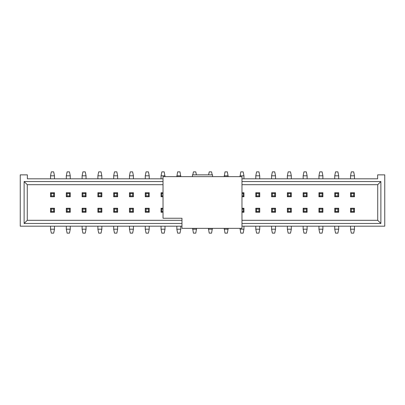 <?xml version="1.0" encoding="UTF-8"?>
<svg xmlns="http://www.w3.org/2000/svg" width="405" height="405" viewBox="0 0 405 405"><rect width="100%" height="100%" fill="white"/><g stroke="black" fill="none" stroke-linecap="round" stroke-linejoin="round"><path stroke-width="0.61" d="M27.358 174.869L27.358 178.818L27.358 174.869L20.25 174.869L20.25 226.182L181.972 226.182M377.642 174.869L377.642 178.818L377.642 174.869L384.75 174.869L384.75 226.182L241.972 226.182M377.642 178.818L241.972 178.818M212.564 176.646L212.564 174.869L192.436 174.869L192.436 176.646M163.028 178.818L27.358 178.818M181.972 223.459L24.118 223.459L24.118 181.541L163.028 181.541M241.972 181.541L380.882 181.541L380.882 223.459L241.972 223.459M181.972 220.305L27.277 220.305L24.118 223.459M27.277 220.305L27.277 184.695L24.118 181.541M241.972 184.695L377.723 184.695L380.882 181.541M27.277 184.695L163.028 184.695M377.723 184.695L377.723 220.305L380.882 223.459M377.723 220.305L241.972 220.305M54.472 212.25L50.529 212.25L50.529 208.261L50.529 212.21L54.472 212.21L54.472 208.261L54.472 212.25L50.529 212.25M86.052 212.25L82.104 212.25L82.104 208.261L82.104 212.21L86.052 212.21L86.052 208.261L86.052 212.25L82.104 212.25M101.842 212.25L97.894 212.25L97.894 208.261L97.894 212.21L101.842 212.21L101.842 208.261L101.842 212.25L97.894 212.25M117.632 212.25L113.683 212.25L113.683 208.261L113.683 212.21L117.632 212.21L117.632 208.261L117.632 212.25L113.683 212.25M133.422 212.25L129.473 212.25L129.473 208.261L129.473 212.21L133.422 212.21L133.422 208.261L133.422 212.25L129.473 212.25M149.212 212.25L145.263 212.25L145.263 208.261L145.263 212.21L149.212 212.21L149.212 208.261L149.212 212.25L145.263 212.25M243.947 212.25L241.972 212.25L243.947 212.25L243.947 208.261L241.972 208.261M259.737 212.25L255.788 212.25L255.788 208.261L255.788 212.21L259.737 212.21L259.737 208.261L259.737 212.25L255.788 212.25M275.527 212.25L271.578 212.25L271.578 208.261L271.578 212.21L275.527 212.21L275.527 208.261L275.527 212.25L271.578 212.25M291.317 212.25L287.368 212.25L287.368 208.261L287.368 212.21L291.317 212.21L291.317 208.261L291.317 212.25L287.368 212.25M307.106 212.25L303.158 212.25L303.158 208.261L303.158 212.21L307.106 212.21L307.106 208.261L307.106 212.25L303.158 212.25M322.896 212.25L318.948 212.25L318.948 208.261L318.948 212.21L322.896 212.21L322.896 208.261L322.896 212.25L318.948 212.25M338.686 212.25L334.738 212.25L334.738 208.261L334.738 212.21L338.686 212.21L338.686 208.261L338.686 212.25L334.738 212.25M50.529 192.75L54.472 192.75L54.472 196.739L54.472 192.79L50.529 192.79L50.529 196.739L50.529 192.75L54.472 192.75M66.314 192.75L70.262 192.75L70.262 196.739L70.262 192.79L66.314 192.79L66.314 196.739L66.314 192.75L70.262 192.75M97.894 192.75L101.842 192.75L101.842 196.739L101.842 192.79L97.894 192.79L97.894 196.739L97.894 192.75L101.842 192.75M129.473 192.75L133.422 192.75L133.422 196.739L133.422 192.79L129.473 192.79L129.473 196.739L129.473 192.75L133.422 192.75M145.263 192.75L149.212 192.75L149.212 196.739L149.212 192.79L145.263 192.79L145.263 196.739L145.263 192.75L149.212 192.75M161.053 192.75L163.028 192.75L161.053 192.75L161.053 196.739L163.028 196.739M243.947 192.75L241.972 192.75L243.947 192.75L243.947 196.739L243.947 192.79L241.972 192.79M255.788 192.75L259.737 192.75L259.737 196.739L259.737 192.79L255.788 192.79L255.788 196.739L255.788 192.75L259.737 192.75M271.578 192.75L275.527 192.75L275.527 196.739L275.527 192.79L271.578 192.79L271.578 196.739L271.578 192.75L275.527 192.75M287.368 192.75L291.317 192.75L291.317 196.739L291.317 192.79L287.368 192.79L287.368 196.739L287.368 192.75L291.317 192.75M303.158 192.75L307.106 192.75L307.106 196.739L307.106 192.79L303.158 192.79L303.158 196.739L303.158 192.75L307.106 192.75M318.948 192.75L322.896 192.75L322.896 196.739L322.896 192.79L318.948 192.79L318.948 196.739L318.948 192.75L322.896 192.75M334.738 192.75L338.686 192.75L338.686 196.739L338.686 192.79L334.738 192.79L334.738 196.739L334.738 192.75L338.686 192.75M350.527 192.75L354.471 192.75L354.471 196.739L354.471 192.79L350.527 192.79L350.527 196.739L350.527 192.75L354.471 192.75M161.053 212.25L163.028 212.25L161.053 212.25L161.053 208.261L161.053 212.21L163.028 212.21M69.473 209.051L70.262 208.261L70.262 212.25L66.314 212.25L66.314 208.261L66.314 212.21L70.262 212.21L70.262 208.261L66.314 208.261L67.103 209.051L67.103 211.42L69.473 211.42L69.473 209.051L67.103 209.051M114.473 195.949L113.683 196.739L113.683 192.75L117.632 192.75L117.632 196.739L117.632 192.79L113.683 192.79L113.683 196.739L117.632 196.739L116.843 195.949L116.843 193.58L114.473 193.58L114.473 195.949L116.843 195.949M82.893 195.949L82.104 196.739L82.104 192.75L86.052 192.75L86.052 196.739L86.052 192.79L82.104 192.79L82.104 196.739L86.052 196.739L85.263 195.949L85.263 193.58L82.893 193.58L82.893 195.949L85.263 195.949M353.686 209.051L354.471 208.261L354.471 212.25L350.527 212.25L350.527 208.261L350.527 212.21L354.471 212.21L354.471 208.261L350.527 208.261L351.317 209.051L351.317 211.42L353.686 211.42L353.686 209.051L351.317 209.051M53.683 209.051L54.472 208.261L50.529 208.261L51.313 209.051L51.313 211.42L53.683 211.42L53.683 209.051L51.313 209.051M85.263 209.051L86.052 208.261L82.104 208.261L82.893 209.051L82.893 211.42L85.263 211.42L85.263 209.051L82.893 209.051M101.053 209.051L101.842 208.261L97.894 208.261L98.683 209.051L98.683 211.42L101.053 211.42L101.053 209.051L98.683 209.051M116.843 209.051L117.632 208.261L113.683 208.261L114.473 209.051L114.473 211.42L116.843 211.42L116.843 209.051L114.473 209.051M132.632 209.051L133.422 208.261L129.473 208.261L130.263 209.051L130.263 211.42L132.632 211.42L132.632 209.051L130.263 209.051M148.422 209.051L149.212 208.261L145.263 208.261L146.053 209.051L146.053 211.42L148.422 211.42L148.422 209.051L146.053 209.051M241.972 212.21L243.947 212.21L243.947 208.261L243.157 209.051L241.972 209.051M258.947 209.051L259.737 208.261L255.788 208.261L256.578 209.051L256.578 211.42L258.947 211.42L258.947 209.051L256.578 209.051M274.737 209.051L275.527 208.261L271.578 208.261L272.368 209.051L272.368 211.42L274.737 211.42L274.737 209.051L272.368 209.051M290.527 209.051L291.317 208.261L287.368 208.261L288.158 209.051L288.158 211.42L290.527 211.42L290.527 209.051L288.158 209.051M306.317 209.051L307.106 208.261L303.158 208.261L303.947 209.051L303.947 211.42L306.317 211.42L306.317 209.051L303.947 209.051M322.107 209.051L322.896 208.261L318.948 208.261L319.737 209.051L319.737 211.42L322.107 211.42L322.107 209.051L319.737 209.051M337.897 209.051L338.686 208.261L334.738 208.261L335.527 209.051L335.527 211.42L337.897 211.42L337.897 209.051L335.527 209.051M51.313 195.949L50.529 196.739L54.472 196.739L53.683 195.949L53.683 193.58L51.313 193.58L51.313 195.949L53.683 195.949M67.103 195.949L66.314 196.739L70.262 196.739L69.473 195.949L69.473 193.58L67.103 193.58L67.103 195.949L69.473 195.949M98.683 195.949L97.894 196.739L101.842 196.739L101.053 195.949L101.053 193.58L98.683 193.58L98.683 195.949L101.053 195.949M130.263 195.949L129.473 196.739L133.422 196.739L132.632 195.949L132.632 193.58L130.263 193.58L130.263 195.949L132.632 195.949M146.053 195.949L145.263 196.739L149.212 196.739L148.422 195.949L148.422 193.58L146.053 193.58L146.053 195.949L148.422 195.949M163.028 192.79L161.053 192.79L161.053 196.739L161.843 195.949L163.028 195.949M241.972 196.739L243.947 196.739L243.157 195.949L243.157 193.58L241.972 193.58M256.578 195.949L255.788 196.739L259.737 196.739L258.947 195.949L258.947 193.58L256.578 193.58L256.578 195.949L258.947 195.949M272.368 195.949L271.578 196.739L275.527 196.739L274.737 195.949L274.737 193.58L272.368 193.58L272.368 195.949L274.737 195.949M288.158 195.949L287.368 196.739L291.317 196.739L290.527 195.949L290.527 193.58L288.158 193.58L288.158 195.949L290.527 195.949M303.947 195.949L303.158 196.739L307.106 196.739L306.317 195.949L306.317 193.58L303.947 193.58L303.947 195.949L306.317 195.949M319.737 195.949L318.948 196.739L322.896 196.739L322.107 195.949L322.107 193.58L319.737 193.58L319.737 195.949L322.107 195.949M335.527 195.949L334.738 196.739L338.686 196.739L337.897 195.949L337.897 193.58L335.527 193.58L335.527 195.949L337.897 195.949M351.317 195.949L350.527 196.739L354.471 196.739L353.686 195.949L353.686 193.58L351.317 193.58L351.317 195.949L353.686 195.949M163.028 208.261L161.053 208.261L161.843 209.051L161.843 211.42L163.028 211.42M54.472 212.21L53.683 211.42M51.313 211.42L50.529 212.21M86.052 212.21L85.263 211.42M82.893 211.42L82.104 212.21M101.842 212.21L101.053 211.42M98.683 211.42L97.894 212.21M117.632 212.21L116.843 211.42M114.473 211.42L113.683 212.21M133.422 212.21L132.632 211.42M130.263 211.42L129.473 212.21M149.212 212.21L148.422 211.42M146.053 211.42L145.263 212.21M243.947 212.21L243.157 211.42L243.157 209.051M241.972 211.42L243.157 211.42M259.737 212.21L258.947 211.42M256.578 211.42L255.788 212.21M275.527 212.21L274.737 211.42M272.368 211.42L271.578 212.21M291.317 212.21L290.527 211.42M288.158 211.42L287.368 212.21M307.106 212.21L306.317 211.42M303.947 211.42L303.158 212.21M322.896 212.21L322.107 211.42M319.737 211.42L318.948 212.21M338.686 212.21L337.897 211.42M335.527 211.42L334.738 212.21M50.529 192.79L51.313 193.58M53.683 193.58L54.472 192.79M66.314 192.79L67.103 193.58M69.473 193.58L70.262 192.79M97.894 192.79L98.683 193.58M101.053 193.58L101.842 192.79M129.473 192.79L130.263 193.58M132.632 193.58L133.422 192.79M145.263 192.79L146.053 193.58M148.422 193.58L149.212 192.79M161.053 192.79L161.843 193.58L161.843 195.949M163.028 193.58L161.843 193.58M243.157 193.58L243.947 192.79M241.972 195.949L243.157 195.949M255.788 192.79L256.578 193.58M258.947 193.58L259.737 192.79M271.578 192.79L272.368 193.58M274.737 193.58L275.527 192.79M287.368 192.79L288.158 193.58M290.527 193.58L291.317 192.79M303.158 192.79L303.947 193.58M306.317 193.58L307.106 192.79M318.948 192.79L319.737 193.58M322.107 193.58L322.896 192.79M334.738 192.79L335.527 193.58M337.897 193.58L338.686 192.79M350.527 192.79L351.317 193.58M353.686 193.58L354.471 192.79M163.028 209.051L161.843 209.051M161.843 211.42L161.053 212.21M70.262 212.21L69.473 211.42M67.103 211.42L66.314 212.21M113.683 192.79L114.473 193.58M116.843 193.58L117.632 192.79M82.104 192.79L82.893 193.58M85.263 193.58L86.052 192.79M354.471 212.21L353.686 211.42M351.317 211.42L350.527 212.21M50.529 178.818L50.529 175.816L51.313 171.867L53.683 171.867L54.472 175.816L54.472 178.818M54.472 226.182L54.472 229.184L53.683 233.133L51.313 233.133L50.529 229.184L50.529 226.182M66.314 178.818L66.314 175.816L67.103 171.867L69.473 171.867L70.262 175.816L70.262 178.818M70.262 226.182L70.262 229.184L69.473 233.133L67.103 233.133L66.314 229.184L66.314 226.182M338.686 226.182L338.686 229.184L337.897 233.133L335.527 233.133L334.738 229.184L334.738 226.182M334.738 178.818L334.738 175.816L335.527 171.867L337.897 171.867L338.686 175.816L338.686 178.818M350.527 178.818L350.527 175.816L351.317 171.867L353.686 171.867L354.471 175.816L354.471 178.818M354.471 226.182L354.471 229.184L353.686 233.133L351.317 233.133L350.527 229.184L350.527 226.182M54.472 175.816L50.529 175.816M50.529 229.184L54.472 229.184M70.262 175.816L66.314 175.816M66.314 229.184L70.262 229.184M334.738 229.184L338.686 229.184M338.686 175.816L334.738 175.816M354.471 175.816L350.527 175.816M350.527 229.184L354.471 229.184M318.948 178.818L318.948 175.816L319.737 171.867L322.107 171.867L322.896 175.816L322.896 178.818M322.896 226.182L322.896 229.184L322.107 233.133L319.737 233.133L318.948 229.184L318.948 226.182M239.998 176.646L240.788 171.867L243.157 171.867L243.947 175.816L243.947 178.818M243.947 226.182L243.947 229.184L243.157 233.133L240.788 233.133L239.998 228.354M255.788 178.818L255.788 175.816L256.578 171.867L258.947 171.867L259.737 175.816L259.737 178.818M259.737 226.182L259.737 229.184L258.947 233.133L256.578 233.133L255.788 229.184L255.788 226.182M212.367 228.354L211.577 233.133L209.213 233.133L208.423 228.354M224.208 176.646L224.998 171.867L227.367 171.867L228.157 176.646M228.157 228.354L227.367 233.133L224.998 233.133L224.208 228.354M303.158 178.818L303.158 175.816L303.947 171.867L306.317 171.867L307.106 175.816L307.106 178.818M307.106 226.182L307.106 229.184L306.317 233.133L303.947 233.133L303.158 229.184L303.158 226.182M287.368 178.818L287.368 175.816L288.158 171.867L290.527 171.867L291.317 175.816L291.317 178.818M291.317 226.182L291.317 229.184L290.527 233.133L288.158 233.133L287.368 229.184L287.368 226.182M271.578 178.818L271.578 175.816L272.368 171.867L274.737 171.867L275.527 175.816L275.527 178.818M275.527 226.182L275.527 229.184L274.737 233.133L272.368 233.133L271.578 229.184L271.578 226.182M97.894 178.818L97.894 175.816L98.683 171.867L101.053 171.867L101.842 175.816L101.842 178.818M101.842 226.182L101.842 229.184L101.053 233.133L98.683 233.133L97.894 229.184L97.894 226.182M82.104 178.818L82.104 175.816L82.893 171.867L85.263 171.867L86.052 175.816L86.052 178.818M86.052 226.182L86.052 229.184L85.263 233.133L82.893 233.133L82.104 229.184L82.104 226.182M113.683 178.818L113.683 175.816L114.473 171.867L116.843 171.867L117.632 175.816L117.632 178.818M117.632 226.182L117.632 229.184L116.843 233.133L114.473 233.133L113.683 229.184L113.683 226.182M145.263 178.818L145.263 175.816L146.053 171.867L148.422 171.867L149.212 175.816L149.212 178.818M149.212 226.182L149.212 229.184L148.422 233.133L146.053 233.133L145.263 229.184L145.263 226.182M129.473 178.818L129.473 175.816L130.263 171.867L132.632 171.867L133.422 175.816L133.422 178.818M133.422 226.182L133.422 229.184L132.632 233.133L130.263 233.133L129.473 229.184L129.473 226.182M196.577 228.354L195.787 233.133L193.423 233.133L192.633 228.354M176.843 176.646L177.633 171.867L180.002 171.867L180.792 176.646M180.792 226.182L180.792 229.184L180.002 233.133L177.633 233.133L176.843 229.184L176.843 226.182M161.053 178.818L161.053 175.816L161.843 171.867L164.212 171.867L165.002 176.646M165.002 226.182L165.002 229.184L164.212 233.133L161.843 233.133L161.053 229.184L161.053 226.182M322.896 175.816L318.948 175.816M318.948 229.184L322.896 229.184M243.947 175.816L239.998 175.816M239.998 229.184L243.947 229.184M259.737 175.816L255.788 175.816M255.788 229.184L259.737 229.184M208.61 174.869L209.213 171.867L211.577 171.867L212.179 174.869M208.423 229.184L212.367 229.184M228.157 175.816L224.208 175.816M224.208 229.184L228.157 229.184M307.106 175.816L303.158 175.816M303.158 229.184L307.106 229.184M291.317 175.816L287.368 175.816M287.368 229.184L291.317 229.184M275.527 175.816L271.578 175.816M271.578 229.184L275.527 229.184M101.842 175.816L97.894 175.816M97.894 229.184L101.842 229.184M86.052 175.816L82.104 175.816M82.104 229.184L86.052 229.184M117.632 175.816L113.683 175.816M113.683 229.184L117.632 229.184M149.212 175.816L145.263 175.816M145.263 229.184L149.212 229.184M133.422 175.816L129.473 175.816M129.473 229.184L133.422 229.184M192.82 174.869L193.423 171.867L195.787 171.867L196.39 174.869M192.633 229.184L196.577 229.184M180.792 175.816L176.843 175.816M176.843 229.184L180.792 229.184M165.002 175.816L161.053 175.816M161.053 229.184L165.002 229.184M70.262 212.25L66.314 212.25M354.471 212.25L350.527 212.25M82.104 192.75L86.052 192.75M113.683 192.75L117.632 192.75M241.972 176.646L241.972 228.354L181.972 228.354L181.972 218.249L163.028 218.249L163.028 176.646L241.972 176.646"/></g></svg>
